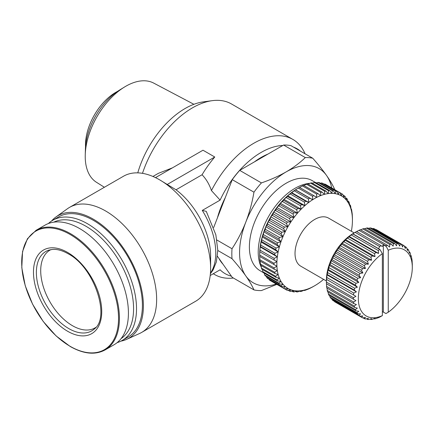 <?xml version="1.0" encoding="UTF-8"?>
<svg xmlns="http://www.w3.org/2000/svg" width="434" height="434" viewBox="0 0 434 434"><rect width="100%" height="100%" fill="white"/><g stroke="black" fill="none" stroke-linecap="round" stroke-linejoin="round"><path stroke-width="0.65" d="M95.876 327.355A44.935 25.942 60 0 1 94.954 327.936A44.935 25.942 60 0 1 60.326 315.898A44.935 25.942 60 0 1 40.709 270.68A44.935 25.942 60 0 1 50.019 250.109A44.935 25.942 60 0 1 50.984 249.599M85.531 146.822A43.026 24.841 -60 0 1 85.487 144.961A43.026 24.841 -60 0 1 117.549 91.373M128.426 313.104A69.049 39.868 -120 0 0 98.285 243.615A69.049 39.868 -120 0 0 45.076 225.116L36.076 230.313A69.049 39.868 -120 0 1 70.601 233.731A69.049 39.868 -120 0 1 119.426 318.301A69.049 39.868 -120 0 1 105.126 349.907L114.126 344.715A69.049 39.868 -120 0 0 128.426 313.104M104.382 187.271L96.462 182.285A57.272 33.065 -60 0 1 85.227 156.441A57.272 33.065 -60 0 1 85.248 154.922L85.4 149.361A50.116 28.937 -60 0 1 119.675 89.99L124.417 87.077A57.272 33.065 -60 0 1 125.724 86.295A57.272 33.065 -60 0 1 153.723 83.106L193.911 104.306M85.248 154.922A57.272 33.065 -60 0 1 124.417 87.077M121.053 338.639A67.313 38.865 -120 0 0 133.58 308.715A67.313 38.865 -120 0 0 105.136 241.977A67.313 38.865 -120 0 0 53.8 222.154M117.142 342.638A69.397 40.064 -120 0 0 122.149 340.484A69.397 40.064 -120 0 0 136.52 308.715A69.397 40.064 -120 0 0 106.232 238.874A69.397 40.064 -120 0 0 52.753 220.282A69.397 40.064 -120 0 0 48.38 223.543M122.149 340.484L128.035 337.082A69.397 40.064 -120 0 0 142.412 305.314A69.397 40.064 -120 0 0 112.118 235.478A69.397 40.064 -120 0 0 58.644 216.881L52.753 220.282M120.945 341.129A70.785 40.867 -120 0 0 126.674 339.339A70.785 40.867 -120 0 0 140.106 283.386A70.785 40.867 -120 0 0 93.343 219.186A70.785 40.867 -120 0 0 56.002 216.935A70.785 40.867 -120 0 0 51.586 221.004M126.674 339.339L139.596 333.48A72.174 41.669 -120 0 0 141.696 332.401A72.174 41.669 -120 0 0 156.641 299.362A72.174 41.669 -120 0 0 105.608 210.973A72.174 41.669 -120 0 0 69.521 207.398A72.174 41.669 -120 0 0 67.536 208.673L56.002 216.935M137.773 172.868A72.06 41.604 -60 0 1 185.101 108.505A72.06 41.604 -60 0 1 203.286 101.882L212.161 100.672A78.071 45.076 -60 0 1 231.496 103.981L292.836 139.395A78.071 45.076 -60 0 1 305.086 153.81M142.493 173.345A78.071 45.076 -60 0 1 192.463 107.849A78.071 45.076 -60 0 1 212.161 100.672M155.497 177.636L202.993 150.213L214.77 157.01A78.071 45.076 120 0 0 202.07 174.756L176.025 189.794A57.25 33.055 -120 0 1 210.62 256.017L210.62 268.201A72.174 41.669 -120 0 0 159.587 179.806A72.174 41.669 -120 0 0 123.5 176.231L69.521 207.398M152.931 176.47L158.345 173.345L172.434 167.855M202.07 174.756C206.188 179.041 209.313 184.314 211.445 190.575A78.071 45.076 -60 0 1 253.803 143.258A78.071 45.076 -60 0 1 292.836 139.395M176.025 189.794L159.587 179.806M210.43 273.17A57.25 33.055 -120 0 0 202.277 210.409L220.103 200.117A72.06 41.604 -60 0 1 261.159 152.415A72.06 41.604 -60 0 1 282.811 145.493M220.103 200.117L211.445 190.575M293.482 147.11A72.06 41.604 -60 0 1 300.556 151.195M217.434 217.852A65.925 38.062 -60 0 1 225.311 197.551M254.416 161.887A65.925 38.062 -60 0 1 267.908 154.097M263.264 272.568L260.167 270.778A52.047 30.049 -60 0 1 249.387 246.951A52.047 30.049 -60 0 1 272.102 194.573A52.047 30.049 -60 0 1 312.214 180.631L315.312 182.421M261.333 267.366A52.047 30.049 -60 0 1 258.219 252.051A52.047 30.049 -60 0 1 295.022 188.307A52.047 30.049 -60 0 1 309.838 183.349M297.474 188.589L298.945 187.738A55.519 32.051 120 0 0 298.945 187.743A55.519 32.051 120 0 0 298.337 188.096L312.567 196.314A55.519 32.051 -60 0 1 313.787 195.609L299.558 187.396A55.519 32.051 120 0 0 298.945 187.738L297.474 188.589A53.436 30.852 -60 0 0 295.494 189.794L298.337 188.096M351.361 231.279A53.436 30.852 120 0 0 351.969 227.416A53.436 30.852 120 0 0 352.381 222.637A53.436 30.852 120 0 0 352.435 220.32A53.436 30.852 120 0 0 352.381 218.069A53.436 30.852 120 0 0 351.969 213.767A53.436 30.852 120 0 0 351.144 209.774A53.436 30.852 120 0 0 349.923 206.134A53.436 30.852 120 0 0 348.318 202.89A53.436 30.852 120 0 0 346.337 200.079A53.436 30.852 120 0 0 344.016 197.725A53.436 30.852 120 0 0 341.368 195.859A53.436 30.852 120 0 0 338.428 194.503A53.436 30.852 120 0 0 335.227 193.662A53.436 30.852 120 0 0 331.804 193.358A53.436 30.852 120 0 0 328.191 193.586A53.436 30.852 120 0 0 324.426 194.345A53.436 30.852 120 0 0 320.558 195.631A53.436 30.852 120 0 0 316.625 197.427A53.436 30.852 120 0 0 312.67 199.705A53.436 30.852 120 0 0 308.737 202.456A53.436 30.852 120 0 0 304.869 205.64A53.436 30.852 120 0 0 301.109 209.221A53.436 30.852 120 0 0 297.496 213.165A53.436 30.852 120 0 0 294.068 217.423A53.436 30.852 120 0 0 290.872 221.958A53.436 30.852 120 0 0 287.932 226.711A53.436 30.852 120 0 0 285.284 231.631A53.436 30.852 120 0 0 282.963 236.671A53.436 30.852 120 0 0 280.982 241.765A53.436 30.852 120 0 0 279.377 246.865A53.436 30.852 120 0 0 278.151 251.915A53.436 30.852 120 0 0 277.331 256.857A53.436 30.852 120 0 0 276.919 261.637A53.436 30.852 120 0 0 276.919 266.205A53.436 30.852 120 0 0 277.331 270.507A53.436 30.852 120 0 0 278.151 274.5A53.436 30.852 120 0 0 279.377 278.14A53.436 30.852 120 0 0 280.982 281.378A53.436 30.852 120 0 0 282.963 284.194A53.436 30.852 120 0 0 285.284 286.548A53.436 30.852 120 0 0 287.932 288.415A53.436 30.852 120 0 0 290.872 289.771A53.436 30.852 120 0 0 294.068 290.606A53.436 30.852 120 0 0 297.496 290.916A53.436 30.852 120 0 0 301.109 290.688A53.436 30.852 120 0 0 304.869 289.923A53.436 30.852 120 0 0 308.737 288.643A53.436 30.852 120 0 0 312.67 286.847A53.436 30.852 120 0 0 314.65 285.767L314.65 285.767A53.436 30.852 120 0 0 316.625 284.563A53.436 30.852 -60 0 0 320.558 281.818A53.436 30.852 120 0 0 323.601 279.355M259.689 255.734L259.689 254.036A53.436 30.852 -60 0 1 259.744 251.72L276.919 261.637L273.925 263.243L259.695 255.029A55.519 32.051 120 0 0 259.689 255.734A55.519 32.051 120 0 0 259.695 256.434L276.919 266.205L274.076 267.897L259.847 259.684A55.519 32.051 120 0 0 259.971 261.008L274.201 269.226L277.331 270.507L274.657 272.259L260.427 264.046A55.519 32.051 120 0 0 260.677 265.277L274.912 273.491L278.151 274.5L275.661 276.284L261.425 268.066A55.519 32.051 120 0 0 261.805 269.188L276.035 277.407L279.377 278.14L277.071 279.925L262.841 271.706A55.519 32.051 120 0 0 263.335 272.709L277.565 280.923L280.982 281.378L278.878 283.142L264.648 274.923A55.519 32.051 120 0 0 265.261 275.791L279.491 284.01L282.963 284.194L281.064 285.897L266.834 277.684A55.519 32.051 120 0 0 267.55 278.406L281.78 286.624L285.284 286.548L283.597 288.165L269.368 279.952A55.519 32.051 120 0 0 270.187 280.527L284.416 288.74L287.932 288.415L286.462 289.923A55.519 32.051 -60 0 0 287.368 290.341L290.872 289.771L289.614 291.143A55.519 32.051 -60 0 0 290.601 291.404L294.068 290.606L293.021 291.822A55.519 32.051 -60 0 0 294.078 291.914L297.496 290.916L296.655 291.946A55.519 32.051 -60 0 0 297.767 291.876L301.109 290.688L300.469 291.512A55.519 32.051 -60 0 0 301.63 291.279L304.869 289.923L304.418 290.53A55.519 32.051 -60 0 0 305.612 290.134L308.466 289.006A55.519 32.051 -60 0 0 309.681 288.453L312.567 286.961A55.519 32.051 120 0 0 313.174 286.614L314.65 285.767L313.174 286.614A55.519 32.051 120 0 0 313.18 286.614A55.519 32.051 120 0 0 313.787 286.261M326.428 280.988L300.767 266.178A27.76 16.025 -60 0 1 295.022 253.467A27.76 16.025 -60 0 1 307.136 225.534A27.76 16.025 -60 0 1 328.527 218.096L354.209 232.922M326.433 282.089L326.487 279.35L355.929 296.346L353.422 297.67L326.433 282.089A41.637 24.038 120 0 0 326.428 282.93L326.428 280.098A38.17 22.036 -60 0 1 353.417 233.351L355.869 231.935A41.637 24.038 120 0 0 355.142 232.364L379.679 246.528A41.637 24.038 -60 0 1 381.128 245.693L356.591 231.528A41.637 24.038 120 0 0 355.869 231.935L353.417 233.351M326.428 282.93A41.637 24.038 120 0 0 326.433 283.765L355.929 300.61L353.58 302.026L326.59 286.445A41.637 24.038 120 0 0 326.78 287.992L353.77 303.572L356.412 304.559L354.242 306.024L327.252 290.444A41.637 24.038 120 0 0 327.627 291.843L354.616 307.424L357.366 308.124L355.386 309.61L328.397 294.03A41.637 24.038 120 0 0 328.95 295.25L355.94 310.836L358.777 311.243L357.003 312.708L330.014 297.127A41.637 24.038 120 0 0 330.741 298.158L357.73 313.739L360.621 313.869L359.064 315.279L332.075 299.699A41.637 24.038 120 0 0 332.959 300.512L359.949 316.098L362.873 315.952L361.533 317.27L334.543 301.684A41.637 24.038 120 0 0 335.048 301.993L362.037 317.574A41.637 24.038 120 0 0 362.558 317.862L365.482 317.46L364.365 318.648L362.922 317.813M334.543 301.684L334.402 301.348M332.075 299.699L331.777 298.755M330.014 297.127L329.666 295.662M328.397 294.03L328.077 292.104M327.252 290.444L327.019 288.133M326.59 286.445L326.487 283.614M326.487 279.35L355.929 296.346M326.78 277.462L326.97 274.847L356.412 291.843L353.77 293.042L326.78 277.462A41.637 24.038 120 0 0 326.59 279.23M326.97 274.847L327.252 274.467L354.242 290.048L356.412 291.843M327.627 272.633L327.925 270.176L357.366 287.178L354.616 288.219L327.627 272.633A41.637 24.038 120 0 0 327.252 274.467M327.925 270.176L328.397 269.557L355.386 285.143L357.366 287.178M328.95 267.697L329.335 265.424L358.777 282.425L355.94 283.277L328.95 267.697A41.637 24.038 120 0 0 328.397 269.557M329.335 265.424L330.014 264.588L357.003 280.174L358.777 282.425M330.741 262.722L331.18 260.671L360.621 277.668L357.73 278.303L330.741 262.722A41.637 24.038 120 0 0 330.014 264.588M331.18 260.671L332.075 259.646L359.064 275.227L360.621 277.668M332.959 257.807L333.426 255.989L362.873 272.991L359.949 273.387L332.959 257.807A41.637 24.038 120 0 0 332.075 259.646M333.426 255.989L334.543 254.807L361.533 270.387L362.873 272.991M335.569 253.027L336.035 251.47L365.482 268.467L362.558 268.613L335.569 253.027A41.637 24.038 120 0 0 334.543 254.807M336.035 251.47L337.375 250.158L364.365 265.738L365.482 268.467M338.525 248.476L338.965 247.185L368.406 264.187L365.515 264.056L338.525 248.476A41.637 24.038 120 0 0 337.375 250.158M338.965 247.185L340.522 245.78L367.511 261.36L368.406 264.187M341.78 244.217L342.16 243.208L371.607 260.21L368.77 259.798L341.78 244.217A41.637 24.038 120 0 0 340.522 245.78M342.16 243.208L343.934 241.743L370.924 257.324L371.607 260.21M345.274 240.333L345.572 239.611L375.014 256.608L372.264 255.914L345.274 240.333A41.637 24.038 120 0 0 343.934 241.743M345.572 239.611L347.553 238.125L374.542 253.706L375.014 256.608M348.952 236.883L349.137 236.449L378.578 253.445L375.942 252.463L348.952 236.883A41.637 24.038 120 0 0 347.553 238.125M349.137 236.449L351.307 234.978L378.296 250.559L378.578 253.445M364.365 318.648A41.637 24.038 120 0 0 365.515 319.001L368.406 318.366L367.511 319.391A41.637 24.038 120 0 0 368.77 319.5L371.607 318.648L370.924 319.484A41.637 24.038 120 0 0 372.264 319.353L375.014 318.312L374.542 318.93A41.637 24.038 120 0 0 375.942 318.556L378.296 317.737A41.637 24.038 120 0 0 379.734 317.124L382.365 315.61L382.365 253.651L380.086 249.691L352.744 233.931A41.637 24.038 120 0 0 351.307 234.978M352.744 233.931L355.142 232.364M141.696 332.401L195.669 301.239A72.174 41.669 -120 0 0 210.62 268.201M233.378 278.02A78.071 45.076 -60 0 1 214.765 274.619A78.071 45.076 -60 0 1 213.322 273.718M167.085 184.542L214.77 157.01M231.436 276.203A72.06 41.604 -60 0 1 220.103 269.802L210.197 275.525M222.989 264.192A65.925 38.062 -60 0 1 218.904 258.376M202.277 210.409L206.286 211.38L215.85 234.799L217.803 250.358L216.371 261.876L213.083 269.948L210.376 273.811M213.696 227.481L232.255 179.654A72.869 42.071 -60 0 1 239.709 170.378L283.597 145.037A72.869 42.071 -60 0 1 291.051 145.705L312.757 158.236C318.193 164.415 322.793 170.166 326.558 175.482C330.22 180.734 332.938 185.394 334.701 189.457A72.869 42.071 -60 0 1 334.712 189.658M276.843 284.373L261.409 290.568A72.869 42.071 -60 0 1 253.955 289.901L232.255 277.369L217.439 256.299M283.597 145.037L305.303 157.569A72.869 42.071 -60 0 1 312.757 158.236M239.709 170.378L261.409 182.909C270.447 179.812 278.704 176.133 286.19 171.875C293.563 167.557 299.937 162.788 305.303 157.569M232.255 179.654L253.955 192.181A72.869 42.071 -60 0 1 261.409 182.909M216.924 240.035L232.011 248.742C237.447 240.523 242.047 231.642 245.818 222.099C249.479 212.492 252.192 202.521 253.955 192.181M217.803 250.478L232.011 258.68A72.869 42.071 -60 0 1 232.011 248.742M253.955 289.901C252.192 285.838 249.479 281.183 245.818 275.926C242.047 270.61 237.447 264.865 232.011 258.68M276.257 284.031A65.925 38.062 -60 0 1 245.818 275.926A65.925 38.062 -60 0 1 245.818 222.099A65.925 38.062 -60 0 1 286.19 171.875A65.925 38.062 -60 0 1 326.558 175.482A65.925 38.062 -60 0 1 331.733 187.938M259.695 255.029L259.744 251.72A53.436 30.852 -60 0 1 260.156 246.941A53.436 30.852 -60 0 1 260.975 241.998A53.436 30.852 -60 0 1 262.201 236.948A53.436 30.852 -60 0 1 263.807 231.848A53.436 30.852 -60 0 1 265.787 226.754A53.436 30.852 -60 0 1 268.109 221.714A53.436 30.852 -60 0 1 270.756 216.794A53.436 30.852 -60 0 1 273.697 212.042A53.436 30.852 -60 0 1 276.897 207.512A53.436 30.852 -60 0 1 280.321 203.248A53.436 30.852 -60 0 1 283.934 199.304A53.436 30.852 -60 0 1 287.693 195.723A53.436 30.852 -60 0 1 291.561 192.539A53.436 30.852 -60 0 1 295.494 189.794L295.451 189.94A55.519 32.051 120 0 0 294.236 190.786L308.466 199A55.519 32.051 -60 0 1 309.681 198.154L295.451 189.94M324.089 184.119L324.757 184.016L338.987 192.229A55.519 32.051 -60 0 1 339.893 192.647L341.938 193.83A55.519 32.051 -60 0 1 342.757 194.405L344.016 197.725L344.574 195.951A55.519 32.051 -60 0 1 345.29 196.673L346.337 200.079L346.864 198.566A55.519 32.051 -60 0 1 347.477 199.434L348.318 202.89L348.79 201.647A55.519 32.051 -60 0 1 349.283 202.645L349.923 206.134L350.319 205.168A55.519 32.051 -60 0 1 350.694 206.286L351.144 209.774L351.442 209.079A55.519 32.051 -60 0 1 351.697 210.311L352.148 213.349A55.519 32.051 -60 0 1 352.278 214.673L352.43 217.922A55.519 32.051 -60 0 1 352.435 218.622L352.435 220.32M341.938 193.83L341.368 195.859L339.893 192.647L325.663 184.434A55.519 32.051 120 0 0 324.757 184.016M320.303 183.229L321.523 182.953L335.753 191.166A55.519 32.051 -60 0 1 336.741 191.427L322.511 183.213A55.519 32.051 120 0 0 321.523 182.953M316.364 182.926L318.046 182.437L332.276 190.656A55.519 32.051 -60 0 1 333.328 190.748L319.099 182.535A55.519 32.051 120 0 0 318.046 182.437M312.29 183.213L314.357 182.481L328.587 190.7A55.519 32.051 -60 0 1 329.699 190.629L315.469 182.41A55.519 32.051 120 0 0 314.357 182.481M308.118 184.065L310.494 183.077L324.724 191.296A55.519 32.051 -60 0 1 325.885 191.058L311.655 182.844A55.519 32.051 120 0 0 310.494 183.077M303.876 185.475L306.512 184.222L320.742 192.436A55.519 32.051 -60 0 1 321.936 192.045L307.706 183.826A55.519 32.051 120 0 0 306.512 184.222M299.455 187.51L302.444 185.904L316.674 194.117A55.519 32.051 -60 0 1 317.889 193.564L303.654 185.351A55.519 32.051 120 0 0 302.444 185.904M308.466 199L308.737 202.456L305.612 201.175L291.382 192.956L294.236 190.786M304.418 202.152L304.869 205.64L301.63 204.631L287.395 196.412L287.693 195.723L290.189 193.938L304.418 202.152A55.519 32.051 -60 0 1 305.612 201.175M291.382 192.956A55.519 32.051 120 0 0 290.189 193.938M300.469 205.738L301.109 209.221L297.767 208.488L283.538 200.275L283.934 199.304L286.239 197.519L300.469 205.738A55.519 32.051 -60 0 1 301.63 204.631M287.395 196.412A55.519 32.051 120 0 0 286.239 197.519M296.655 209.703L297.496 213.165L294.078 212.709L279.849 204.49L280.321 203.248L282.425 201.49L296.655 209.703A55.519 32.051 -60 0 1 297.767 208.488M283.538 200.275A55.519 32.051 120 0 0 282.425 201.49M293.021 214.022L294.068 217.423L290.601 217.239L276.366 209.025L276.897 207.512L278.791 205.808L293.021 214.022A55.519 32.051 -60 0 1 294.078 212.709M279.849 204.49A55.519 32.051 120 0 0 278.791 205.808M289.614 218.638L290.872 221.958L287.368 222.034L273.132 213.821L273.697 212.042L275.384 210.419L289.614 218.638A55.519 32.051 -60 0 1 290.601 217.239M276.366 209.025A55.519 32.051 120 0 0 275.384 210.419M286.462 223.499L287.932 226.711L284.416 227.042L270.187 218.823L270.756 216.794L272.226 215.286L286.462 223.499A55.519 32.051 -60 0 1 287.368 222.034M273.132 213.821A55.519 32.051 120 0 0 272.226 215.286M283.597 228.555L285.284 231.631L281.78 232.201L267.55 223.987L268.109 221.714L269.368 220.342L283.597 228.555A55.519 32.051 -60 0 1 284.416 227.042M270.187 218.823A55.519 32.051 120 0 0 269.368 220.342M281.064 233.752L282.963 236.671L279.491 237.463L265.261 229.25L265.787 226.754L266.834 225.539L281.064 233.752A55.519 32.051 -60 0 1 281.78 232.201M267.55 223.987A55.519 32.051 120 0 0 266.834 225.539M278.878 239.036L280.982 241.765L277.565 242.769L263.335 234.55L263.807 231.848L264.648 230.817L278.878 239.036A55.519 32.051 -60 0 1 279.491 237.463M265.261 229.25A55.519 32.051 120 0 0 264.648 230.817M277.071 244.342L279.377 246.865L276.035 248.053L261.805 239.839L262.201 236.948L262.841 236.123L277.071 244.342A55.519 32.051 -60 0 1 277.565 242.769M263.335 234.55A55.519 32.051 120 0 0 262.841 236.123M275.661 249.61L278.151 251.915L274.912 253.266L260.677 245.053L260.975 241.998L261.425 241.396L275.661 249.61A55.519 32.051 -60 0 1 276.035 248.053M261.805 239.839A55.519 32.051 120 0 0 261.425 241.396M274.657 254.791L277.331 256.857L274.201 258.349L259.971 250.13L260.156 246.941L260.427 246.577L274.657 254.791A55.519 32.051 -60 0 1 274.912 253.266M260.677 245.053A55.519 32.051 120 0 0 260.427 246.577M259.971 250.13A55.519 32.051 120 0 0 259.847 251.606M259.847 259.684L259.744 256.288M260.427 264.046L260.194 261.138M261.425 268.066L261.094 265.516M262.841 271.706L262.44 269.557M264.648 274.923L264.23 273.225M266.834 277.684L266.46 276.485M269.368 279.952L269.123 279.317M272.226 281.709L286.462 289.923M284.416 288.74A55.519 32.051 -60 0 1 283.597 288.165M281.78 286.624A55.519 32.051 -60 0 1 281.064 285.897M279.491 284.01A55.519 32.051 -60 0 1 278.878 283.142M277.565 280.923A55.519 32.051 -60 0 1 277.071 279.925M276.035 277.407A55.519 32.051 -60 0 1 275.661 276.284M274.912 273.491A55.519 32.051 -60 0 1 274.657 272.259M274.201 269.226A55.519 32.051 -60 0 1 274.076 267.897M273.925 264.653A55.519 32.051 -60 0 1 273.925 263.243M274.076 259.825A55.519 32.051 -60 0 1 274.201 258.349M312.567 196.314L312.67 199.705L309.681 198.154M316.674 194.117L316.625 197.427L313.787 195.609M320.742 192.436L320.558 195.631L317.889 193.564M324.724 191.296L324.426 194.345L321.936 192.045M328.587 190.7L328.191 193.586L325.885 191.058M332.276 190.656L331.804 193.358L329.699 190.629M335.753 191.166L335.227 193.662L333.328 190.748M338.987 192.229L338.428 194.503L336.741 191.427M356.488 231.647L358.994 230.324L385.983 245.904L388.256 250.255A38.17 22.036 -60 0 1 412.3 267.349A38.17 22.036 -60 0 1 388.256 312.209L385.978 313.543L382.365 311.596M360.67 229.852L362.786 228.892L389.775 244.478L389.591 247.092L387.416 245.297L360.426 229.716A41.637 24.038 120 0 0 358.994 230.324M364.641 228.783L366.464 228.1L393.454 243.68L393.155 246.138L391.175 244.103L364.186 228.517A41.637 24.038 120 0 0 362.786 228.892M368.515 228.376L369.958 227.948L396.947 243.528L396.562 245.796L394.788 243.545L367.804 227.964A41.637 24.038 120 0 0 366.464 228.1M372.247 228.658L373.213 228.447L400.202 244.027L399.757 246.083L398.2 243.642L371.211 228.062A41.637 24.038 120 0 0 369.958 227.948M375.806 229.635L403.159 245.172L402.687 246.989L401.352 244.385L374.363 228.805A41.637 24.038 120 0 0 373.213 228.447M404.32 246.1L405.768 246.935L405.296 248.492L404.184 245.763A41.637 24.038 120 0 0 403.674 245.454L376.685 229.874A41.637 24.038 120 0 0 376.169 229.591M304.418 290.53L304.006 290.292M374.542 318.93L374.086 318.67M300.469 291.512L299.834 291.143M370.924 319.484L370.213 319.071M296.655 291.946L295.76 291.431M367.511 319.391L366.48 318.795M293.021 291.822L291.822 291.127M289.614 291.143L288.035 290.238M361.533 317.27A41.637 24.038 120 0 0 362.037 317.574M359.064 315.279A41.637 24.038 120 0 0 359.949 316.098M357.003 312.708A41.637 24.038 120 0 0 357.73 313.739M355.386 309.61A41.637 24.038 120 0 0 355.94 310.836M354.242 306.024A41.637 24.038 120 0 0 354.616 307.424M353.58 302.026A41.637 24.038 120 0 0 353.77 303.572M353.422 297.67A41.637 24.038 120 0 0 353.422 299.346M353.77 293.042A41.637 24.038 120 0 0 353.58 294.811M412.235 263.655L412.132 261.008A41.637 24.038 120 0 0 411.947 259.456L411.475 257.004A41.637 24.038 120 0 0 411.101 255.604L410.803 256.326L410.325 253.423A41.637 24.038 120 0 0 409.772 252.197L409.392 253.201L408.709 250.32A41.637 24.038 120 0 0 407.987 249.29L407.542 250.581L406.647 247.754A41.637 24.038 120 0 0 405.768 246.935M412.3 267.349L412.3 264.518A41.637 24.038 120 0 0 412.289 263.688M354.616 288.219A41.637 24.038 120 0 0 354.242 290.048M355.94 283.277A41.637 24.038 120 0 0 355.386 285.143M259.744 251.72L276.919 261.637M351.03 208.841L351.442 209.079M410.645 255.344L411.101 255.604M357.73 278.303A41.637 24.038 120 0 0 357.003 280.174M260.156 246.941L277.331 256.857M349.685 204.799L350.319 205.168M409.061 251.785L409.772 252.197M359.949 273.387A41.637 24.038 120 0 0 359.064 275.227M260.975 241.998L278.151 251.915M347.894 201.132L348.79 201.647M406.951 248.693L407.987 249.29M362.558 268.613A41.637 24.038 120 0 0 361.533 270.387M262.201 236.948L279.377 246.865M345.665 197.871L346.864 198.566M365.515 264.056A41.637 24.038 120 0 0 364.365 265.738M263.807 231.848L280.982 241.765M342.996 195.04L344.574 195.951M403.674 245.454A41.637 24.038 120 0 0 403.159 245.172M368.77 259.798A41.637 24.038 120 0 0 367.511 261.36M265.787 226.754L282.963 236.671M401.352 244.385A41.637 24.038 120 0 0 400.202 244.027M372.264 255.914A41.637 24.038 120 0 0 370.924 257.324M268.109 221.714L285.284 231.631M398.2 243.642A41.637 24.038 120 0 0 396.947 243.528M375.942 252.463A41.637 24.038 120 0 0 374.542 253.706M270.756 216.794L287.932 226.711M394.788 243.545A41.637 24.038 120 0 0 393.454 243.68M379.734 249.512A41.637 24.038 120 0 0 378.296 250.559M273.697 212.042L290.872 221.958M352.799 233.78L378.556 248.655L379.679 246.528M380.086 249.691L378.556 248.655M391.175 244.103A41.637 24.038 120 0 0 389.775 244.478M276.897 207.512L294.068 217.423M381.128 245.693L382.251 246.523L383.347 244.776L385.978 246.295M385.983 245.904A41.637 24.038 -60 0 1 387.416 245.297M280.321 203.248L297.496 213.165M388.256 250.255L388.256 312.209M383.347 312.024L383.347 244.776M283.934 199.304L301.109 209.221M382.365 253.651A38.17 22.036 120 0 0 358.321 298.516A38.17 22.036 120 0 0 382.365 315.61M287.693 195.723L304.869 205.64M291.561 192.539L308.737 202.456M312.67 199.705L295.494 189.794M33.472 272.14A48.266 27.868 -120 0 0 67.601 331.25A48.266 27.868 -120 0 0 101.73 311.547A48.266 27.868 -120 0 0 67.601 252.436A48.266 27.868 -120 0 0 33.472 272.14M68.794 328.592A45.852 26.474 60 0 1 36.369 272.433A45.852 26.474 60 0 1 48.906 250.103L52.606 249.404C57.239 249.073 62.377 250.505 68.008 253.695C94.238 266.964 110.708 317.373 94.4 328.907A45.852 26.474 60 0 1 68.794 328.592M21.7 262.434A68.474 39.537 -120 0 0 70.118 346.299A68.474 39.537 -120 0 0 118.542 318.344A68.474 39.537 -120 0 0 70.118 234.479A68.474 39.537 -120 0 0 21.7 262.434M105.126 349.907C95.339 355.207 83.719 354.079 70.254 346.522L56.095 335.921L43.161 321.388L32.577 304.169L25.243 285.751L21.798 267.713L22.541 251.59L27.434 238.749L36.076 230.313M213.268 273.751L214.765 274.619"/></g></svg>
